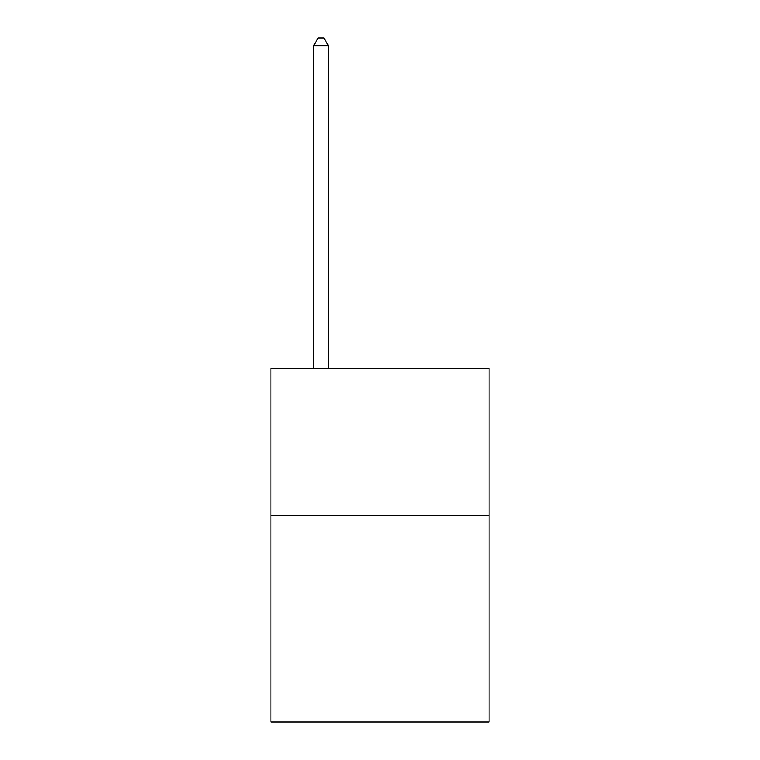 <?xml version="1.0" encoding="UTF-8"?>
<svg xmlns="http://www.w3.org/2000/svg" width="760" height="760" viewBox="0 0 760 760"><rect width="100%" height="100%" fill="white"/><g stroke="black" fill="none" stroke-linecap="round" stroke-linejoin="round"><path stroke-width="1.14" d="M489.069 515.66L489.069 722L270.93 722L270.93 368.267L489.069 368.267L489.069 515.66L270.93 515.66M328.415 368.267L328.415 45.666L313.671 45.666L313.671 368.267M313.671 45.666L318.098 38L323.988 38L328.415 45.666"/></g></svg>
